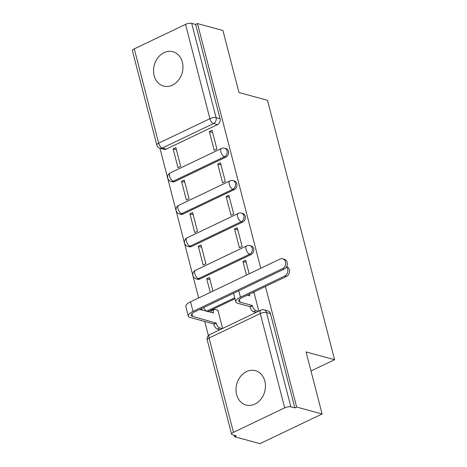 <?xml version="1.0" encoding="UTF-8"?>
<svg xmlns="http://www.w3.org/2000/svg" width="467" height="467" viewBox="0 0 467 467"><rect width="100%" height="100%" fill="white"/><g stroke="black" fill="none" stroke-linecap="round" stroke-linejoin="round"><path stroke-width="0.7" d="M154.122 75.642A17.793 14.483 -74.8 0 0 163.573 86.062A17.793 14.483 -74.8 0 0 178.487 80.19A17.793 14.483 -74.8 0 0 182.369 62.146A17.793 14.483 -74.8 0 0 172.924 51.726A17.793 14.483 -74.8 0 0 158.004 57.599A17.793 14.483 -74.8 0 0 154.122 75.642M236.606 394.586A17.793 14.483 -74.8 0 0 246.056 405.006A17.793 14.483 -74.8 0 0 260.971 399.133A17.793 14.483 -74.8 0 0 264.853 381.09A17.793 14.483 -74.8 0 0 255.408 370.67A17.793 14.483 -74.8 0 0 240.493 376.542A17.793 14.483 -74.8 0 0 236.606 394.586M174.67 181.593L225.911 157.11A4.565 3.713 -74.8 0 0 228.456 151.215A4.565 3.713 -74.8 0 0 226.034 148.547L224.627 148.162A4.565 3.713 105.2 0 1 227.05 150.835A4.565 3.713 105.2 0 1 224.504 156.725L173.263 181.208A4.565 3.713 105.2 0 1 170.986 181.447L172.393 181.832A4.565 3.713 -74.8 0 0 174.67 181.593L173.263 181.208A4.565 2.172 64.5 0 1 169.626 176.351A4.565 2.172 64.5 0 1 170.222 172.93A4.565 4.565 0 0 0 170.986 181.447M183.07 214.067L234.311 189.584A4.565 3.713 -74.8 0 0 236.851 183.694A4.565 3.713 -74.8 0 0 234.434 181.021L233.027 180.636A4.565 3.713 105.2 0 1 235.444 183.309A4.565 3.713 105.2 0 1 232.905 189.205L181.663 213.688A4.565 3.713 105.2 0 1 179.386 213.927L180.793 214.306A4.565 3.713 -74.8 0 0 183.07 214.067L181.663 213.688A4.565 2.172 64.5 0 1 178.026 208.825A4.565 2.172 64.5 0 1 178.616 205.404A4.565 4.565 0 0 0 179.386 213.927M191.47 246.547L242.706 222.064A4.565 3.713 -74.8 0 0 245.251 216.168A4.565 3.713 -74.8 0 0 242.828 213.501L241.421 213.115A4.565 3.713 105.2 0 1 243.844 215.789A4.565 3.713 105.2 0 1 241.299 221.679L190.063 246.162A4.565 3.713 105.2 0 1 187.787 246.401L189.193 246.786A4.565 3.713 -74.8 0 0 191.47 246.547L190.063 246.162A4.565 2.172 64.5 0 1 186.426 241.305A4.565 2.172 64.5 0 1 187.016 237.884A4.565 4.565 0 0 0 187.787 246.401M199.87 279.027L251.106 254.544A4.565 3.713 -74.8 0 0 253.651 248.648A4.565 3.713 -74.8 0 0 251.228 245.975L249.822 245.595A4.565 3.713 105.2 0 1 252.244 248.263A4.565 3.713 105.2 0 1 249.699 254.159L198.463 278.641A4.565 3.713 105.2 0 1 196.187 278.881L197.594 279.26A4.565 3.713 -74.8 0 0 199.87 279.027L198.463 278.641A4.565 2.172 64.5 0 1 194.827 273.779A4.565 2.172 64.5 0 1 195.416 270.358A4.565 4.565 0 0 0 196.187 278.881M159.942 148.249L198.656 297.946M201.423 308.634L201.773 309.989M204.739 321.465L208.375 335.528M234.171 435.256L234.545 436.721L236.36 435.857L232.391 434.777A4.565 1.524 165.5 0 1 231.597 434.187A4.565 1.524 165.5 0 1 233.459 432.349L284.695 407.866L260.306 313.555L209.064 338.038L233.459 432.349M260.761 268.274L197.477 23.566L222.928 30.495L238.97 92.536L267.492 100.3L334.576 359.707L306.06 351.937L322.102 413.978L259.996 443.65L234.545 436.721M134.28 48.866L158.669 143.176A4.565 1.524 165.5 0 0 156.813 145.015L132.424 50.705A4.565 1.524 -14.5 0 1 134.28 48.866L185.522 24.383A4.565 1.524 -14.5 0 1 191.698 23.35L195.667 24.43L220.056 118.741A4.565 3.713 105.2 0 1 217.511 124.631L166.27 149.113L162.306 148.033A4.565 3.713 105.2 0 1 160.029 148.273L163.993 149.352A4.565 3.713 -74.8 0 0 166.27 149.113M322.102 413.978L296.65 407.049L265.466 286.475M195.667 24.43L197.477 23.566M294.84 407.913L270.451 313.602A4.565 3.713 -74.8 0 0 268.029 310.929L264.065 309.849A4.565 3.713 105.2 0 1 266.488 312.522L290.877 406.833L294.84 407.913L296.65 407.049M290.877 406.833A4.565 1.524 165.5 0 0 284.695 407.866M258.823 311.127L254.048 292.669L253.739 292.815M222.613 328.429L217.838 309.971L217.529 310.117M249.174 273.808L245.654 260.189L242.933 261.485L246.22 262.384M212.964 291.11L209.438 277.491L206.723 278.787L210.004 279.68M198.323 246.313L203.168 265.046L205.889 263.75L201.038 245.012L198.323 246.313L201.61 247.206M234.539 229.011L239.384 247.749L242.099 246.448L237.254 227.715L234.539 229.011L237.82 229.904M189.923 213.833L194.768 232.572L197.488 231.276L192.643 212.538L189.923 213.833L193.21 214.727M226.139 196.531L230.984 215.269L233.698 213.974L228.853 195.235L226.139 196.531L229.42 197.424M181.523 181.359L186.374 200.092L189.088 198.796L184.243 180.058L181.523 181.359L184.809 182.253M217.739 164.057L222.584 182.79L225.298 181.494L220.453 162.755L217.739 164.057L221.019 164.95M173.129 148.88L177.974 167.618L180.688 166.322L175.843 147.584L173.129 148.88L176.409 149.773M209.339 131.577L214.184 150.316L216.898 149.02L212.053 130.281L209.339 131.577L212.619 132.47M234.977 298.74L208.264 311.501L206.858 311.115A4.565 3.713 105.2 0 1 206.49 311.273M310.981 370.979L334.576 359.707M206.723 278.787L210.243 292.406M207.897 311.652A4.565 3.713 -74.8 0 0 208.264 311.501M242.933 261.485L246.459 275.11M286.61 266.639A5.248 4.273 105.2 0 1 289.505 271.269A5.248 4.273 105.2 0 1 286.399 276.47L242.134 297.625A8.552 2.855 165.5 0 0 238.643 301.069A8.552 2.855 165.5 0 0 240.137 302.172L252.285 305.482L249.933 306.609L237.785 303.299A11.517 3.847 -14.5 0 1 235.777 301.816A11.517 3.847 -14.5 0 1 240.47 297.17L284.736 276.02A5.248 4.273 -74.8 0 0 287.736 271.829A5.248 4.273 -74.8 0 0 286.394 267.025M252.285 305.482L252.367 305.797A4.565 2.172 64.5 0 0 256.004 310.654L253.651 311.781A4.565 2.172 -115.5 0 1 250.014 306.918L249.933 306.609M256.074 312.441L253.651 311.781M254.118 292.92L252.758 292.546M249.512 294.099A4.565 2.172 64.5 0 0 249.728 295.593L249.81 295.903L247.206 295.197M258.432 311.314L256.004 310.654M282.535 268.63A5.248 4.273 -74.8 0 0 285.641 263.388A5.248 4.273 -74.8 0 0 282.675 258.776A5.248 4.273 -74.8 0 0 280.06 259.051L190.524 301.834L192.999 311.407L282.535 268.63L284.199 269.08L194.663 311.863A8.552 2.855 165.5 0 0 191.178 315.307A8.552 2.855 165.5 0 0 192.673 316.41L216.157 323.094A4.565 2.172 64.5 0 0 219.788 327.957L222.216 328.616M282.675 258.776L284.339 259.232A5.248 4.273 105.2 0 1 287.304 263.837A5.248 4.273 105.2 0 1 284.199 269.08M216.075 322.785L213.723 323.911L190.314 317.537A11.517 3.847 -14.5 0 1 188.306 316.048A11.517 3.847 -14.5 0 1 192.999 311.407M219.864 329.743L217.435 329.083A4.565 2.172 -115.5 0 1 213.804 324.221L213.723 323.911M217.902 310.216L215.001 309.428A4.565 2.172 64.5 0 0 214.108 309.475A4.565 2.172 64.5 0 0 213.518 312.896L199.742 309.434M210.944 312.487A4.565 2.172 -115.5 0 1 211.755 310.602L214.108 309.475M188.306 316.048L185.831 306.475A11.517 3.847 -14.5 0 1 190.524 301.834M225.911 157.11L224.504 156.725A4.565 2.172 -115.5 0 1 220.868 151.868A4.565 2.172 64.5 0 1 221.457 148.448L170.222 172.93M234.311 189.584L232.905 189.205A4.565 2.172 -115.5 0 1 229.268 184.342A4.565 2.172 64.5 0 1 229.857 180.922L178.616 205.404M242.706 222.064L241.299 221.679A4.565 2.172 -115.5 0 1 237.668 216.822A4.565 2.172 64.5 0 1 238.258 213.401L187.016 237.884M251.106 254.544L249.699 254.159A4.565 2.172 -115.5 0 1 246.068 249.296A4.565 2.172 64.5 0 1 246.658 245.881L195.416 270.358M217.511 124.631L213.547 123.551L162.306 148.033A4.565 2.172 64.5 0 1 158.669 143.176L209.911 118.694L185.522 24.383M234.738 297.8L206.858 311.115A4.565 2.172 64.5 0 1 203.67 307.555M270.451 313.602L266.488 312.522A4.565 1.524 -14.5 0 0 260.306 313.555A4.565 2.172 -115.5 0 1 260.895 310.135L209.66 334.617A4.565 4.565 0 0 0 207.208 339.877L231.597 434.187M220.056 118.741L216.093 117.661A4.565 3.713 105.2 0 1 213.547 123.551A4.565 2.172 64.5 0 1 209.911 118.694A4.565 1.524 -14.5 0 1 216.093 117.661L191.698 23.35M207.208 339.877A4.565 1.524 165.5 0 1 209.064 338.038A4.565 2.172 -115.5 0 1 209.66 334.617M286.399 276.47L284.736 276.02M252.367 305.797L250.014 306.918M240.137 302.172L239.413 299.382M249.728 295.593L249.343 295.78M240.47 297.17L238.812 290.766M213.804 324.221L216.157 323.094M191.949 313.62L192.673 316.41M217.435 329.083L219.788 327.957M213.133 313.083L213.518 312.896M201.522 308.582A4.565 4.565 0 0 0 202.585 310.211M249.822 245.595A4.565 4.565 0 0 0 246.658 245.881M241.421 213.115A4.565 4.565 0 0 0 238.258 213.401M233.027 180.636A4.565 4.565 0 0 0 229.857 180.922M224.627 148.162A4.565 4.565 0 0 0 221.457 148.448M156.813 145.015A4.565 4.565 0 0 0 160.029 148.273M264.065 309.849A4.565 4.565 0 0 0 260.895 310.135M235.777 301.816L233.564 293.276"/></g></svg>
